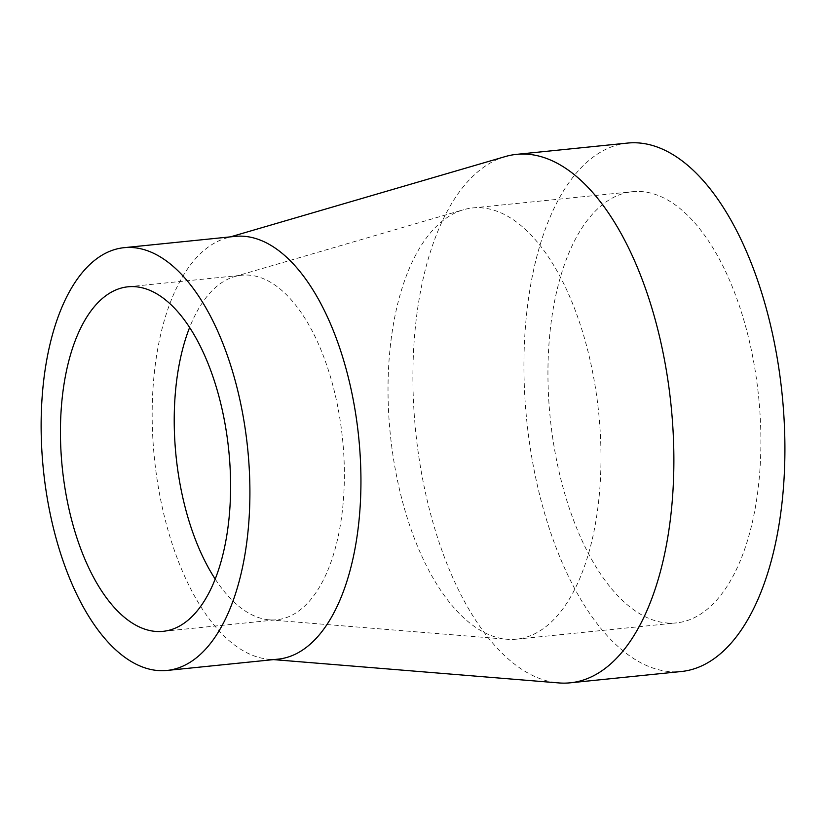 <?xml version="1.0" encoding="UTF-8"?>
<svg xmlns="http://www.w3.org/2000/svg" width="826" height="826" viewBox="0 0 826 826"><rect width="100%" height="100%" fill="white"/><g stroke="black" fill="none" stroke-linecap="round" stroke-linejoin="round"><path stroke-width="0.62" stroke-dasharray="4.13 3.1" d="M664.28 198.199A216.722 104.737 -95.8 0 0 632.489 191.694A216.722 104.737 -95.8 0 0 548.113 385.535A216.722 104.737 -95.8 0 0 644.559 616.403A216.722 104.737 -95.8 0 0 676.349 622.907A216.722 104.737 -95.8 0 0 760.725 429.055A216.722 104.737 -95.8 0 0 664.28 198.199M504.366 214.471A216.722 104.737 -95.8 0 0 472.565 207.956A216.722 104.737 -95.8 0 0 463.376 209.763A216.722 104.737 -95.8 0 0 388.571 411.4A216.722 104.737 -95.8 0 0 484.645 632.664A216.722 104.737 -95.8 0 0 507.071 639.262A216.722 104.737 -95.8 0 0 516.436 639.169A216.722 104.737 -95.8 0 0 600.812 445.328A216.722 104.737 -95.8 0 0 504.366 214.471M215.204 579.067A173.161 83.684 -95.8 0 0 251.424 614.565A173.161 83.684 -95.8 0 0 269.338 619.841A173.161 83.684 -95.8 0 0 276.824 619.768A173.161 83.684 -95.8 0 0 344.235 464.883A173.161 83.684 -95.8 0 0 267.18 280.417A173.161 83.684 -95.8 0 0 241.77 275.223A173.161 83.684 -95.8 0 0 234.429 276.658A173.161 83.684 -95.8 0 0 189.619 327.488M235.049 236.391A212.468 102.682 -95.8 0 0 226.045 238.156A212.468 102.682 -95.8 0 0 152.707 435.839A212.468 102.682 -95.8 0 0 246.891 652.767A212.468 102.682 -95.8 0 0 268.873 659.241A212.468 102.682 -95.8 0 0 278.052 659.148M505.244 156.579A265.59 128.35 -95.8 0 0 413.578 403.687A265.59 128.35 -95.8 0 0 531.304 674.842A265.59 128.35 -95.8 0 0 558.789 682.926M627.543 143.074A265.59 128.35 -95.8 0 0 524.149 380.631A265.59 128.35 -95.8 0 0 642.339 663.546A265.59 128.35 -95.8 0 0 681.295 671.517M472.565 207.956L632.489 191.694M269.338 619.841L507.071 639.262M127.999 286.798L241.77 275.223M268.873 659.241L273.499 659.613M226.045 238.156L230.495 236.856M163.042 631.343L276.824 619.768M234.429 276.658L463.376 209.763M516.436 639.169L676.349 622.907"/><path stroke-width="1.24" d="M189.619 327.488A173.161 83.684 -95.8 0 0 215.204 579.067M153.399 291.991A173.161 83.684 -95.8 0 0 127.999 286.798A173.161 83.684 -95.8 0 0 60.577 441.683A173.161 83.684 -95.8 0 0 137.643 626.139A173.161 83.684 -95.8 0 0 163.042 631.343A173.161 83.684 -95.8 0 0 230.464 476.457A173.161 83.684 -95.8 0 0 153.399 291.991M167.028 670.444L278.052 659.148A212.468 102.682 -95.8 0 0 360.776 469.106A212.468 102.682 -95.8 0 0 266.22 242.772A212.468 102.682 -95.8 0 0 235.049 236.391L124.024 247.686A212.468 102.682 -95.8 0 0 41.3 437.728A212.468 102.682 -95.8 0 0 135.856 664.063A212.468 102.682 -95.8 0 0 167.028 670.444A212.468 102.682 -95.8 0 0 249.741 480.402A212.468 102.682 -95.8 0 0 155.185 254.067A212.468 102.682 -95.8 0 0 124.024 247.686M273.499 659.613L558.789 682.926A265.59 128.35 -95.8 0 0 570.27 682.813A265.59 128.35 -95.8 0 0 673.665 445.266A265.59 128.35 -95.8 0 0 555.475 162.35A265.59 128.35 -95.8 0 0 516.508 154.369A265.59 128.35 -95.8 0 0 505.244 156.579L230.495 236.856M570.27 682.813L681.295 671.517A265.59 128.35 -95.8 0 0 784.7 433.97A265.59 128.35 -95.8 0 0 666.51 151.055A265.59 128.35 -95.8 0 0 627.543 143.074L516.508 154.369"/></g></svg>
